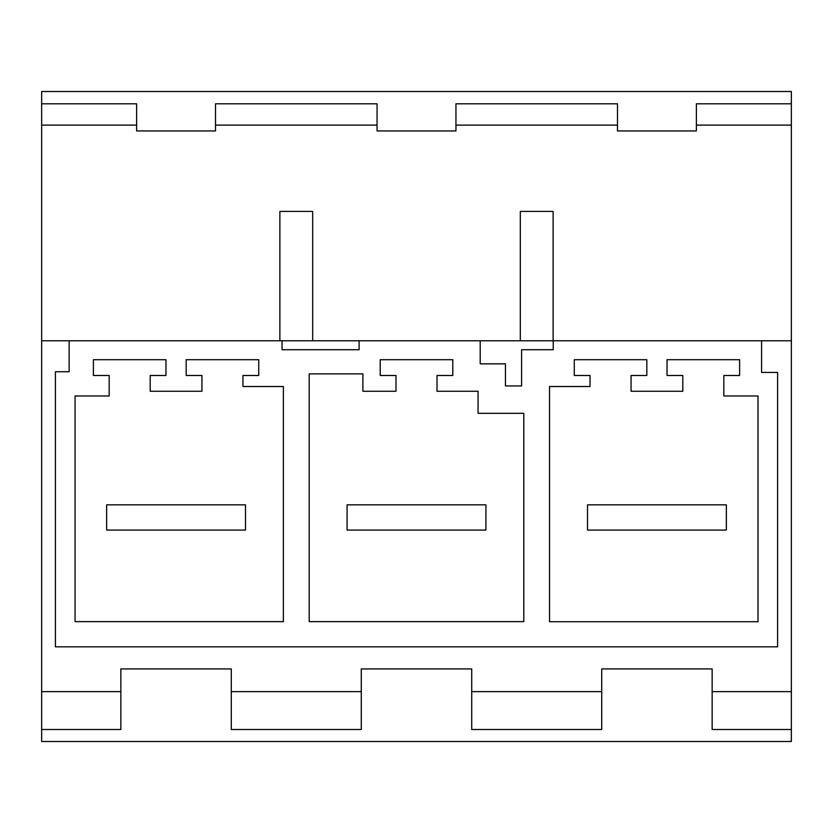 <?xml version="1.0" encoding="UTF-8"?>
<svg xmlns="http://www.w3.org/2000/svg" width="833" height="833" viewBox="0 0 833 833"><rect width="100%" height="100%" fill="white"/><g stroke="black" fill="none" stroke-linecap="round" stroke-linejoin="round"><path stroke-width="1.25" d="M791.35 103.802L791.35 125.117L696.378 125.117L696.378 103.802L791.35 103.802L791.35 91.505L41.65 91.505L41.65 741.495L791.35 741.495L791.35 729.5L712.153 729.5L712.153 668.92L601.718 668.92L712.153 668.92M791.35 125.117L791.35 340.77L41.65 340.77M215.508 125.117L215.508 103.802L377.057 103.802L377.057 125.117L215.508 125.117L215.508 130.948L136.622 130.948L136.622 125.117L41.65 125.117M279.878 340.77L279.878 211.405L312.687 211.405L312.687 340.77M520.313 340.77L520.313 211.405L553.122 211.405L553.122 340.77M696.378 125.117L696.378 130.948L617.492 130.948L617.492 125.117L455.943 125.117L455.943 130.948L377.057 130.948L377.057 125.117M41.65 103.802L136.622 103.802L136.622 125.117M617.492 125.117L617.492 103.802L455.943 103.802L455.943 125.117M231.282 691.629L361.283 691.629L361.283 729.5L231.282 729.5L231.282 668.92L120.847 668.92L231.282 668.92M41.65 691.629L120.847 691.629L120.847 729.5L41.65 729.5M471.717 691.629L601.718 691.629L601.718 729.5L471.717 729.5L471.717 668.92L361.283 668.92L471.717 668.92M761.581 340.77L761.581 372.434L777.595 372.434L777.595 646.835L55.405 646.835L55.405 371.726L69.139 371.726L69.139 340.77M120.847 691.629L120.847 668.92M361.283 691.629L361.283 668.92M601.718 691.629L601.718 668.92M791.35 729.5L791.35 691.629L712.153 691.629M791.35 691.629L791.35 340.77M282.054 340.77L282.054 349.714L359.106 349.714L359.106 340.77M777.595 646.835L55.405 646.835M553.237 340.77L553.237 349.714L521.604 349.714L521.604 385.929L505.444 385.929L505.444 363.844L480.204 363.844L480.204 340.77M590.045 375.485L590.045 386.522L549.541 386.522L549.541 621.71L758.009 621.71L758.009 395.987L723.825 395.987L723.825 375.485L739.6 375.485L739.6 359.7L667.035 359.7L667.035 375.485L682.81 375.485L682.81 391.26L631.06 391.26L631.06 375.485L646.835 375.485L646.835 359.7L574.27 359.7L574.27 375.485L590.045 375.485M93.4 359.7L93.4 375.485L109.175 375.485L109.175 395.987L75.064 395.987L75.064 621.626L283.376 621.626L283.376 386.522L242.955 386.522L242.955 375.485L258.73 375.485L258.73 359.7L186.165 359.7L186.165 375.485L201.94 375.485L201.94 391.26L150.19 391.26L150.19 375.485L165.965 375.485L165.965 359.7L93.4 359.7M380.212 375.485L395.987 375.485L395.987 391.26L362.896 391.26L362.896 373.871L309.189 373.871L309.189 621.626L523.811 621.626L523.811 413.314L478.059 413.314L478.059 391.26L437.013 391.26L437.013 375.485L452.788 375.485L452.788 359.7L380.212 359.7L380.212 375.485M282.054 349.714L359.106 349.714M245.485 504.85L106.645 504.85L106.645 530.08L245.485 530.08L245.485 504.85M485.92 504.85L347.08 504.85L347.08 530.08L485.92 530.08L485.92 504.85M726.355 504.85L587.515 504.85L587.515 530.08L726.355 530.08L726.355 504.85"/></g></svg>
